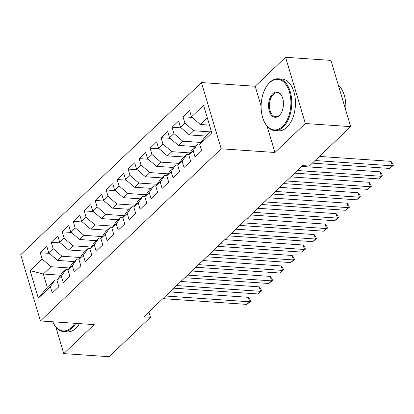 <?xml version="1.0" encoding="UTF-8"?>
<svg xmlns="http://www.w3.org/2000/svg" width="414" height="414" viewBox="0 0 414 414"><rect width="100%" height="100%" fill="white"/><g stroke="black" fill="none" stroke-linecap="round" stroke-linejoin="round"><path stroke-width="0.62" d="M201.447 82.572L20.7 254.719L40.443 320.943L221.185 148.797L201.447 82.572L255.184 86.257L261.115 106.165M267.102 126.244L274.922 152.481L305.341 123.512L285.598 57.287L255.184 86.257M285.598 57.287L330.941 60.397L350.679 126.622L305.341 123.512M60.506 275.212L43.33 274.037L30.087 270.601L38.305 298.163L50.384 286.659L52.278 293.014L58.866 286.736L56.972 280.381L61.365 276.2L63.259 282.555L69.847 276.278L67.953 269.923L72.341 265.741L74.235 272.096L80.828 265.819L78.934 259.464L83.323 255.283L85.217 261.638L91.81 255.36L89.916 249.005L94.304 244.824L96.198 251.179L102.786 244.902L100.892 238.547L105.285 234.365L107.179 240.72L113.767 234.443L111.873 228.088L116.267 223.907L118.161 230.262L124.749 223.984L122.854 217.629L127.248 213.448L129.142 219.803L135.73 213.526L133.836 207.171L138.229 202.989L140.123 209.344L146.711 203.067L144.817 196.712L149.211 192.531L151.105 198.886L157.693 192.608L155.799 186.253L160.192 182.072L162.086 188.427L168.674 182.15L166.78 175.795L171.173 171.613L173.068 177.968L179.655 171.691L177.761 165.336L182.155 161.155L184.049 167.51L190.637 161.232L188.743 154.877L193.131 150.696L195.025 157.051L201.618 150.774L199.724 144.419L211.802 132.915L203.584 105.353L191.506 116.857L189.612 110.502L183.024 116.779L184.918 123.134L180.525 127.315L178.631 120.96L172.043 127.238L173.937 133.593L169.543 137.774L167.649 131.419L161.062 137.696L162.956 144.051L158.562 148.233L156.668 141.878L150.08 148.155L151.974 154.51L147.581 158.691L145.687 152.336L139.099 158.614L140.993 164.969L136.599 169.15L134.705 162.795L128.117 169.072L130.012 175.427L125.618 179.609L123.724 173.254L117.136 179.531L119.03 185.886L114.637 190.067L112.743 183.712L106.155 189.99L108.049 196.345L103.66 200.526L101.766 194.171L95.173 200.448L97.067 206.803L92.679 210.985L90.785 204.63L84.192 210.907L86.086 217.262L81.698 221.443L79.804 215.089L73.216 221.366L75.11 227.721L70.716 231.902L68.822 225.547L62.235 231.824L64.129 238.179L59.735 242.361L57.841 236.006L51.253 242.283L53.147 248.638L48.754 252.819L46.86 246.465L40.272 252.742L49.39 253.368M30.087 270.601L42.166 259.097L40.272 252.742M350.679 126.622L309.284 166.05L302.567 165.59L143.782 316.824L150.499 317.284L148.905 311.939M74.261 261.581L57.603 260.437L61.996 256.256L80.269 257.508M48.754 252.819L57.603 260.437M53.147 248.638L61.996 256.256M38.305 298.163L47.279 287.28L54.964 279.957L57.158 280.107M50.384 286.659L54.964 279.957M85.243 251.122L68.584 249.978L72.978 245.797L91.251 247.049M59.735 242.361L68.584 249.978M64.129 238.179L72.978 245.797M56.972 280.381L61.551 273.685L65.945 269.498L68.139 269.649M61.365 276.2L65.945 269.498M96.219 240.663L79.566 239.52L83.959 235.338L102.232 236.591M70.716 231.902L79.566 239.52M75.11 227.721L83.959 235.338M67.953 269.923L72.533 263.226L76.926 259.04L79.121 259.19M72.341 265.741L76.926 259.04M107.2 230.205L90.547 229.066L94.941 224.88L113.213 226.132M81.698 221.443L90.547 229.066M86.086 217.262L94.941 224.88M78.934 259.464L83.514 252.768L87.908 248.581L90.102 248.731M83.323 255.283L87.908 248.581M118.181 219.746L101.528 218.608L105.922 214.421L124.195 215.673M92.679 210.985L101.528 218.608M97.067 206.803L105.922 214.421M89.916 249.005L94.495 242.309L98.889 238.122L101.078 238.273M94.304 244.824L98.889 238.122M129.163 209.287L112.51 208.149L116.903 203.962L135.176 205.215M103.66 200.526L112.51 208.149M108.049 196.345L116.903 203.962M100.892 238.547L105.477 231.85L109.87 227.664L112.059 227.819M105.285 234.365L109.87 227.664M140.144 198.829L123.491 197.69L127.885 193.504L146.158 194.756M114.637 190.067L123.491 197.69M119.03 185.886L127.885 193.504M111.873 228.088L116.458 221.392L120.852 217.205L123.041 217.36M116.267 223.907L120.852 217.205M151.126 188.37L134.472 187.231L138.866 183.045L157.134 184.297M125.618 179.609L134.472 187.231M130.012 175.427L138.866 183.045M122.854 217.629L127.44 210.933L131.833 206.746L134.022 206.902M127.248 213.448L131.833 206.746M162.107 177.911L145.454 176.773L149.842 172.586L168.115 173.839M136.599 169.15L145.454 176.773M140.993 164.969L149.842 172.586M133.836 207.171L138.421 200.474L142.809 196.288L145.003 196.443M138.229 202.989L142.809 196.288M173.088 167.453L156.435 166.314L160.823 162.128L179.096 163.38M147.581 158.691L156.435 166.314M151.974 154.51L160.823 162.128M144.817 196.712L149.402 190.016L153.791 185.829L155.985 185.984M149.211 192.531L153.791 185.829M184.07 156.994L167.411 155.855L171.805 151.669L190.078 152.921M158.562 148.233L167.411 155.855M162.956 144.051L171.805 151.669M155.799 186.253L160.384 179.557L164.772 175.376L166.966 175.526M160.192 182.072L164.772 175.376M195.051 146.535L178.393 145.397L182.786 141.21L201.059 142.463M169.543 137.774L178.393 145.397M173.937 133.593L182.786 141.21M166.78 175.795L171.36 169.098L175.753 164.917L177.948 165.067M171.173 171.613L175.753 164.917M206.032 136.077L189.374 134.938L193.768 130.752L210.421 131.895M180.525 127.315L189.374 134.938M184.918 123.134L193.768 130.752M177.761 165.336L182.341 158.64L186.735 154.458L188.929 154.608M182.155 161.155L186.735 154.458M209.474 125.1L200.355 124.479L207.31 117.855M191.506 116.857L200.355 124.479M188.743 154.877L193.322 148.181L197.716 144L199.91 144.15M193.131 150.696L197.716 144M55.828 326.988L63.761 353.603L109.099 356.713L150.499 317.284M274.922 152.481L221.185 148.797M63.761 353.603L94.18 324.628L40.443 320.943M69.288 267.967L51.015 266.714L43.33 274.037L47.279 287.28M199.724 144.419L204.304 137.722L211.259 131.098M42.166 259.097L51.015 266.714M183.024 116.779L192.143 117.405M172.043 127.238L181.161 127.864M161.062 137.696L170.18 138.323M150.08 148.155L159.199 148.781M139.099 158.614L148.217 159.24M128.117 169.072L137.236 169.699M117.136 179.531L126.254 180.157M106.155 189.99L115.273 190.616M95.173 200.448L104.292 201.075M84.192 210.907L93.31 211.533M73.216 221.366L82.334 221.992M62.235 231.824L71.353 232.451M51.253 242.283L60.372 242.909M315.09 160.523L392.343 165.823L389.595 168.436L312.342 163.137M319.38 156.435L391.007 161.346L392.343 165.823L393.3 165.414L389.595 168.436M391.007 161.346L392.767 163.623L393.3 165.414M297.392 170.521L381.361 176.281L378.613 178.895L294.644 173.135M301.682 166.433L380.026 171.805L381.361 176.281L382.319 175.872L378.613 178.895M380.026 171.805L381.786 174.082L382.319 175.872M286.41 180.98L370.38 186.74L367.632 189.353L283.662 183.593M290.7 176.892L369.045 182.263L370.38 186.74L371.337 186.331L367.632 189.353M369.045 182.263L370.804 184.541L371.337 186.331M269.498 82.816A25.332 14.826 -86.1 0 0 266.528 86.433A25.332 14.826 -86.1 0 0 264.127 121.4A25.332 14.826 -86.1 0 0 282.519 126.482A25.332 14.826 -86.1 0 0 289.407 91.887A25.332 14.826 -86.1 0 0 269.498 82.816M266.528 86.433L266.797 86.019A25.953 15.194 93.9 0 1 269.84 82.314A25.953 15.194 93.9 0 1 278.291 78.795A25.953 15.194 93.9 0 1 291.559 98.413A25.953 15.194 93.9 0 1 283.181 127.057A25.953 15.194 93.9 0 1 274.736 130.576A25.953 15.194 93.9 0 1 264.339 121.845L264.127 121.4M272.754 93.73A12.663 7.416 93.9 0 1 281.95 96.276A12.663 7.416 93.9 0 1 280.749 113.757A12.663 7.416 93.9 0 1 279.264 115.568A12.663 7.416 93.9 0 1 269.312 111.03A12.663 7.416 93.9 0 1 272.754 93.73M282.053 96.503A12.042 7.048 -86.1 0 0 277.339 92.669A12.042 7.048 -86.1 0 0 273.416 94.304A12.042 7.048 -86.1 0 0 269.53 107.593A12.042 7.048 -86.1 0 0 275.688 116.696A12.042 7.048 -86.1 0 0 279.605 115.066A12.042 7.048 -86.1 0 0 280.883 113.545M278.291 78.795L281.981 79.048A25.953 15.194 93.9 0 1 295.254 98.667A25.953 15.194 93.9 0 1 286.876 127.31A25.953 15.194 93.9 0 1 278.431 130.829L274.736 130.576M338.305 85.103A25.953 15.194 93.9 0 1 345.706 109.927M52.79 321.792A25.332 14.826 -86.1 0 0 53.075 322.413A25.332 14.826 -86.1 0 0 71.467 327.5A25.332 14.826 -86.1 0 0 74.805 323.303M75.793 323.37A25.953 15.194 93.9 0 1 72.129 328.069A25.953 15.194 93.9 0 1 63.684 331.588A25.953 15.194 93.9 0 1 53.287 322.858L53.075 322.413M79.488 323.624A25.953 15.194 93.9 0 1 75.824 328.323A25.953 15.194 93.9 0 1 67.378 331.842L63.684 331.588M275.429 191.439L359.399 197.199L356.651 199.812L272.681 194.052M279.719 187.351L358.063 192.722L359.399 197.199L360.356 196.79L356.651 199.812M358.063 192.722L359.823 194.999L360.356 196.79M264.448 201.897L348.417 207.657L345.674 210.271L261.705 204.511M268.738 197.809L347.082 203.181L348.417 207.657L349.375 207.248L345.674 210.271M347.082 203.181L348.842 205.458L349.375 207.248M253.466 212.356L337.436 218.116L334.693 220.729L250.724 214.969M257.762 208.268L336.101 213.64L337.436 218.116L338.393 217.707L334.693 220.729M336.101 213.64L337.86 215.917L338.393 217.707M242.485 222.815L326.455 228.575L323.712 231.188L239.742 225.428M246.78 218.727L325.119 224.098L326.455 228.575L327.417 228.166L323.712 231.188M325.119 224.098L326.879 226.375L327.417 228.166M231.504 233.273L315.473 239.033L312.73 241.647L228.761 235.887M235.799 229.185L314.143 234.557L315.473 239.033L316.436 238.624L312.73 241.647M314.143 234.557L315.903 236.834L316.436 238.624M220.522 243.732L304.492 249.492L301.749 252.105L217.78 246.346M224.818 239.644L303.162 245.016L304.492 249.492L305.454 249.083L301.749 252.105M303.162 245.016L304.921 247.293L305.454 249.083M209.541 254.191L293.51 259.951L290.768 262.564L206.798 256.804M213.836 250.103L292.18 255.474L293.51 259.951L294.473 259.542L290.768 262.564M292.18 255.474L293.94 257.751L294.473 259.542M198.565 264.649L282.534 270.409L279.786 273.023L195.817 267.263M202.855 260.556L281.199 265.933L282.534 270.409L283.492 270L279.786 273.023M281.199 265.933L282.959 268.21L283.492 270M187.583 275.108L271.553 280.868L268.805 283.481L184.835 277.722M191.873 271.015L270.218 276.392L271.553 280.868L272.51 280.459L268.805 283.481M270.218 276.392L271.977 278.669L272.51 280.459M176.602 285.567L260.572 291.327L257.824 293.94L173.854 288.18M180.892 281.473L259.236 286.85L260.572 291.327L261.529 290.918L257.824 293.94M259.236 286.85L260.996 289.127L261.529 290.918M165.621 296.02L249.59 301.785L246.842 304.399L162.873 298.639M169.911 291.932L248.255 297.309L249.59 301.785L250.548 301.376L246.842 304.399M248.255 297.309L250.015 299.586L250.548 301.376"/></g></svg>
